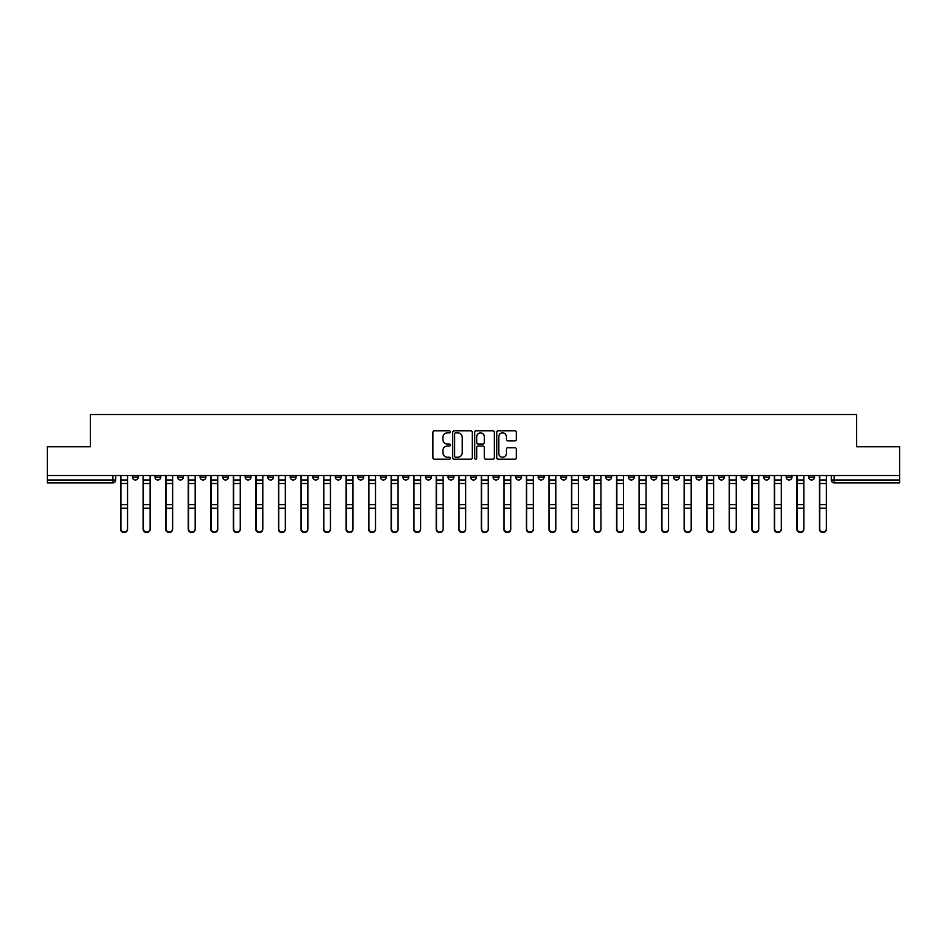 <?xml version="1.0" encoding="UTF-8"?>
<svg xmlns="http://www.w3.org/2000/svg" width="947" height="947" viewBox="0 0 947 947"><rect width="100%" height="100%" fill="white"/><g stroke="black" fill="none" stroke-linecap="round" stroke-linejoin="round"><path stroke-width="1.42" d="M450.381 431.844A0.994 0.994 0 0 0 449.387 430.849L434.318 430.849A1.421 1.421 0 0 0 432.897 432.27L432.897 457.803A1.421 1.421 0 0 0 434.318 459.212L449.387 459.212A0.994 0.994 0 0 0 450.381 458.23A0.994 0.994 0 0 0 449.387 457.235L447.434 457.235A4.534 4.534 0 0 1 442.9 452.69L442.9 450.571A4.534 4.534 0 0 1 447.434 446.025L449.387 446.025A0.994 0.994 0 0 0 450.381 445.031A0.994 0.994 0 0 0 449.387 444.036L447.434 444.036A4.534 4.534 0 0 1 442.9 439.503L442.9 437.372A4.534 4.534 0 0 1 447.434 432.838L449.387 432.838A0.994 0.994 0 0 0 450.381 431.844M741.122 475.524L741.122 477.11L746.911 477.11A2.888 2.888 0 0 1 744.011 479.999A2.888 2.888 0 0 1 741.122 477.11L741.122 475.524M718.584 475.524L718.584 477.11L724.36 477.11A2.888 2.888 0 0 1 721.472 479.999A2.888 2.888 0 0 1 718.584 477.11L718.584 475.524M583.328 475.524L583.328 477.11L589.105 477.11A2.888 2.888 0 0 1 586.217 479.999A2.888 2.888 0 0 1 583.328 477.11L583.328 475.524M560.778 475.524L560.778 477.11L566.566 477.11A2.888 2.888 0 0 1 563.666 479.999A2.888 2.888 0 0 1 560.778 477.11L560.778 475.524M538.239 475.524L538.239 477.11L544.016 477.11A2.888 2.888 0 0 1 541.128 479.999A2.888 2.888 0 0 1 538.239 477.11L538.239 475.524M493.15 475.524L493.15 477.11L498.939 477.11A2.888 2.888 0 0 1 496.039 479.999A2.888 2.888 0 0 1 493.15 477.11L493.15 475.524M448.061 477.11L448.061 475.524L448.061 477.11A2.888 2.888 0 0 0 450.961 479.999A2.888 2.888 0 0 1 448.061 477.11L453.85 477.11A2.888 2.888 0 0 1 450.961 479.999A2.888 2.888 0 0 0 453.85 477.11L453.85 475.524L453.85 477.11M425.523 477.11L425.523 475.524L425.523 477.11A2.888 2.888 0 0 0 428.411 479.999A2.888 2.888 0 0 1 425.523 477.11L431.299 477.11A2.888 2.888 0 0 1 428.411 479.999M402.984 477.11L402.984 475.524L402.984 477.11A2.888 2.888 0 0 0 405.872 479.999A2.888 2.888 0 0 1 402.984 477.11L408.761 477.11A2.888 2.888 0 0 1 405.872 479.999A2.888 2.888 0 0 0 408.761 477.11L408.761 475.524L408.761 477.11M380.434 475.524L380.434 477.11L386.222 477.11A2.888 2.888 0 0 1 383.334 479.999A2.888 2.888 0 0 1 380.434 477.11L380.434 475.524M357.895 475.524L357.895 477.11L363.672 477.11A2.888 2.888 0 0 1 360.783 479.999A2.888 2.888 0 0 1 357.895 477.11L357.895 475.524M335.356 475.524L335.356 477.11L341.133 477.11A2.888 2.888 0 0 1 338.245 479.999A2.888 2.888 0 0 1 335.356 477.11L335.356 475.524M312.806 477.11L312.806 475.524L312.806 477.11A2.888 2.888 0 0 0 315.694 479.999A2.888 2.888 0 0 1 312.806 477.11L318.594 477.11A2.888 2.888 0 0 1 315.694 479.999M267.717 477.11L267.717 475.524L267.717 477.11A2.888 2.888 0 0 0 270.617 479.999A2.888 2.888 0 0 1 267.717 477.11L273.505 477.11A2.888 2.888 0 0 1 270.617 479.999A2.888 2.888 0 0 0 273.505 477.11L273.505 475.524L273.505 477.11M245.178 477.11L245.178 475.524L245.178 477.11A2.888 2.888 0 0 0 248.067 479.999A2.888 2.888 0 0 1 245.178 477.11L250.955 477.11A2.888 2.888 0 0 1 248.067 479.999A2.888 2.888 0 0 0 250.955 477.11L250.955 475.524L250.955 477.11M222.64 477.11L222.64 475.524L222.64 477.11A2.888 2.888 0 0 0 225.528 479.999A2.888 2.888 0 0 1 222.64 477.11L228.416 477.11A2.888 2.888 0 0 1 225.528 479.999A2.888 2.888 0 0 0 228.416 477.11L228.416 475.524L228.416 477.11M200.089 477.11L200.089 475.524L200.089 477.11A2.888 2.888 0 0 0 202.989 479.999A2.888 2.888 0 0 1 200.089 477.11L205.878 477.11A2.888 2.888 0 0 1 202.989 479.999M177.551 477.11L177.551 475.524L177.551 477.11A2.888 2.888 0 0 0 180.439 479.999A2.888 2.888 0 0 1 177.551 477.11L183.327 477.11A2.888 2.888 0 0 1 180.439 479.999A2.888 2.888 0 0 0 183.327 477.11L183.327 475.524L183.327 477.11M155.012 477.11L155.012 475.524L155.012 477.11A2.888 2.888 0 0 0 157.9 479.999A2.888 2.888 0 0 1 155.012 477.11L160.789 477.11A2.888 2.888 0 0 1 157.9 479.999A2.888 2.888 0 0 0 160.789 477.11L160.789 475.524L160.789 477.11M514.955 440.852A1.421 1.421 0 0 0 516.375 439.432L516.375 432.27A1.421 1.421 0 0 0 514.955 430.849L498.217 430.849A1.421 1.421 0 0 0 496.796 432.27L496.796 457.803A1.421 1.421 0 0 0 498.217 459.212L514.955 459.212A1.421 1.421 0 0 0 516.375 457.803L516.375 449.15A1.421 1.421 0 0 0 514.955 447.73L507.793 447.73A1.421 1.421 0 0 0 506.373 449.15L506.373 453.435A3.8 3.8 0 0 1 502.573 457.235A3.8 3.8 0 0 1 498.785 453.435L498.785 436.626A3.8 3.8 0 0 1 502.573 432.838A3.8 3.8 0 0 1 506.373 436.626L506.373 439.432A1.421 1.421 0 0 0 507.793 440.852L514.955 440.852M47.35 475.524L47.35 446.771L90.415 446.771L90.415 414.537L856.585 414.537L856.585 446.771L899.65 446.771L899.65 475.524L47.35 475.524L47.35 479.999L115.7 479.999L115.7 475.524M472.257 432.27A1.421 1.421 0 0 0 470.837 430.849L454.098 430.849A1.421 1.421 0 0 0 452.69 432.27L452.69 457.803A1.421 1.421 0 0 0 454.098 459.212L470.837 459.212A1.421 1.421 0 0 0 472.257 457.803L472.257 432.27M476.163 430.849L492.902 430.849A1.421 1.421 0 0 1 494.31 432.27L494.31 457.803A1.421 1.421 0 0 1 492.902 459.212L485.728 459.212A1.421 1.421 0 0 1 484.319 457.803L484.319 447.446A1.421 1.421 0 0 0 482.899 446.025L478.14 446.025A1.421 1.421 0 0 0 476.732 447.446L476.732 458.23A0.994 0.994 0 0 1 475.737 459.212A0.994 0.994 0 0 1 474.743 458.23L474.743 432.27A1.421 1.421 0 0 1 476.163 430.849M831.3 475.524L831.3 479.999L899.65 479.999L899.65 482.899L834.189 482.899A2.888 2.888 0 0 1 831.3 479.999A2.888 2.888 0 0 0 834.189 482.899L834.189 475.524M899.65 475.524L899.65 479.999M115.7 479.999A2.888 2.888 0 0 1 112.811 482.899L47.35 482.899L47.35 479.999M814.538 475.524L814.538 477.11A2.888 2.888 0 0 1 811.65 479.999A2.888 2.888 0 0 1 808.75 477.11A2.888 2.888 0 0 0 811.65 479.999M808.75 475.524L808.75 477.11L814.538 477.11M791.988 475.524L791.988 477.11A2.888 2.888 0 0 1 789.1 479.999A2.888 2.888 0 0 1 786.211 477.11L791.988 477.11M786.211 475.524L786.211 477.11M769.449 475.524L769.449 477.11A2.888 2.888 0 0 1 766.561 479.999A2.888 2.888 0 0 1 763.673 477.11L769.449 477.11M763.673 475.524L763.673 477.11M746.911 475.524L746.911 477.11M724.36 475.524L724.36 477.11L724.36 475.524M701.822 475.524L701.822 477.11A2.888 2.888 0 0 1 698.933 479.999A2.888 2.888 0 0 1 696.045 477.11L701.822 477.11M696.045 475.524L696.045 477.11M679.283 475.524L679.283 477.11A2.888 2.888 0 0 1 676.383 479.999A2.888 2.888 0 0 1 673.495 477.11L679.283 477.11M673.495 475.524L673.495 477.11M656.733 475.524L656.733 477.11A2.888 2.888 0 0 1 653.844 479.999A2.888 2.888 0 0 1 650.956 477.11L656.733 477.11M650.956 475.524L650.956 477.11M634.194 475.524L634.194 477.11A2.888 2.888 0 0 1 631.306 479.999A2.888 2.888 0 0 1 628.406 477.11L634.194 477.11M628.406 475.524L628.406 477.11M611.644 475.524L611.644 477.11A2.888 2.888 0 0 1 608.755 479.999A2.888 2.888 0 0 1 605.867 477.11L611.644 477.11M605.867 475.524L605.867 477.11M589.105 475.524L589.105 477.11A2.888 2.888 0 0 1 586.217 479.999M566.566 475.524L566.566 477.11M544.016 477.11L544.016 475.524L544.016 477.11A2.888 2.888 0 0 1 541.128 479.999M521.477 475.524L521.477 477.11A2.888 2.888 0 0 1 518.589 479.999A2.888 2.888 0 0 1 515.701 477.11A2.888 2.888 0 0 0 518.589 479.999A2.888 2.888 0 0 0 521.477 477.11L515.701 477.11L515.701 475.524M498.939 477.11L498.939 475.524L498.939 477.11A2.888 2.888 0 0 1 496.039 479.999M476.388 475.524L476.388 477.11A2.888 2.888 0 0 1 473.5 479.999A2.888 2.888 0 0 1 470.612 477.11A2.888 2.888 0 0 0 473.5 479.999M470.612 475.524L470.612 477.11L476.388 477.11M431.299 475.524L431.299 477.11L431.299 475.524M386.222 477.11L386.222 475.524L386.222 477.11A2.888 2.888 0 0 1 383.334 479.999M363.672 477.11L363.672 475.524L363.672 477.11A2.888 2.888 0 0 1 360.783 479.999M341.133 477.11L341.133 475.524L341.133 477.11A2.888 2.888 0 0 1 338.245 479.999M318.594 475.524L318.594 477.11L318.594 475.524M296.044 477.11L296.044 475.524L296.044 477.11A2.888 2.888 0 0 1 293.156 479.999A2.888 2.888 0 0 1 290.267 477.11L296.044 477.11A2.888 2.888 0 0 1 293.156 479.999M290.267 475.524L290.267 477.11M205.878 475.524L205.878 477.11L205.878 475.524M138.25 475.524L138.25 477.11A2.888 2.888 0 0 1 135.35 479.999A2.888 2.888 0 0 1 132.462 477.11A2.888 2.888 0 0 0 135.35 479.999A2.888 2.888 0 0 0 138.25 477.11L138.25 475.524M132.462 475.524L132.462 477.11L138.25 477.11M455.661 432.838A0.994 0.994 0 0 0 454.667 433.833L454.667 456.241A0.994 0.994 0 0 0 455.661 457.235L457.721 457.235A4.534 4.534 0 0 0 462.254 452.69L462.254 437.372A4.534 4.534 0 0 0 457.721 432.838L455.661 432.838M484.319 436.697A3.8 3.8 0 0 0 480.52 432.909A3.8 3.8 0 0 0 476.732 436.697L476.732 442.628A1.421 1.421 0 0 0 478.14 444.036L482.899 444.036A1.421 1.421 0 0 0 484.319 442.628L484.319 436.697M120.612 475.524L120.612 529.255A3.326 3.208 180 0 0 124.081 532.463M127.549 528.757L127.549 529.255A3.326 3.208 180 0 1 124.223 532.463A3.326 3.208 180 0 1 120.908 529.255L120.908 528.757A3.326 3.208 0 0 0 124.223 531.954A3.326 3.208 0 0 0 127.549 528.757L127.549 508.172L120.908 508.172L120.908 528.757M120.908 475.524L120.908 508.172M127.549 475.524L127.549 508.172M143.163 475.524L143.163 529.255A3.326 3.208 180 0 0 146.631 532.463M165.701 475.524L165.701 529.255A3.326 3.208 180 0 0 169.17 532.463M150.1 528.757L150.1 529.255A3.326 3.208 180 0 1 146.773 532.463A3.326 3.208 180 0 1 143.447 529.255L143.447 528.757A3.326 3.208 0 0 0 146.773 531.954A3.326 3.208 0 0 0 150.1 528.757L150.1 508.172L143.447 508.172L143.447 528.757M143.447 475.524L143.447 508.172M150.1 475.524L150.1 508.172M172.638 528.757L172.638 529.255A3.326 3.208 180 0 1 169.312 532.463A3.326 3.208 180 0 1 165.985 529.255L165.985 528.757A3.326 3.208 0 0 0 169.312 531.954A3.326 3.208 0 0 0 172.638 528.757L172.638 508.172L165.985 508.172L165.985 528.757M165.985 475.524L165.985 508.172M172.638 475.524L172.638 508.172M188.24 475.524L188.24 529.255A3.326 3.208 180 0 0 191.708 532.463M210.79 475.524L210.79 529.255A3.326 3.208 180 0 0 214.259 532.463M233.329 475.524L233.329 529.255A3.326 3.208 180 0 0 236.797 532.463M195.177 528.757L195.177 529.255A3.326 3.208 180 0 1 191.862 532.463A3.326 3.208 180 0 1 188.536 529.255L188.536 528.757A3.326 3.208 0 0 0 191.862 531.954A3.326 3.208 0 0 0 195.177 528.757L195.177 508.172L188.536 508.172L188.536 528.757M188.536 475.524L188.536 508.172M195.177 475.524L195.177 508.172M217.727 528.757L217.727 529.255A3.326 3.208 180 0 1 214.401 532.463A3.326 3.208 180 0 1 211.074 529.255L211.074 528.757A3.326 3.208 0 0 0 214.401 531.954A3.326 3.208 0 0 0 217.727 528.757L217.727 508.172L211.074 508.172L211.074 528.757M211.074 475.524L211.074 508.172M217.727 475.524L217.727 508.172M240.266 528.757L240.266 529.255A3.326 3.208 180 0 1 236.939 532.463A3.326 3.208 180 0 1 233.625 529.255L233.625 528.757A3.326 3.208 0 0 0 236.939 531.954A3.326 3.208 0 0 0 240.266 528.757L240.266 508.172L233.625 508.172L233.625 528.757M233.625 475.524L233.625 508.172M240.266 475.524L240.266 508.172M255.868 475.524L255.868 529.255A3.326 3.208 180 0 0 259.336 532.463M262.804 528.757L262.804 529.255A3.326 3.208 180 0 1 259.49 532.463A3.326 3.208 180 0 1 256.163 529.255L256.163 528.757A3.326 3.208 0 0 0 259.49 531.954A3.326 3.208 0 0 0 262.804 528.757L262.804 508.172L256.163 508.172L256.163 528.757M256.163 475.524L256.163 508.172M262.804 475.524L262.804 508.172M278.418 475.524L278.418 529.255A3.326 3.208 180 0 0 281.886 532.463M285.355 528.757L285.355 529.255A3.326 3.208 180 0 1 282.028 532.463A3.326 3.208 180 0 1 278.702 529.255L278.702 528.757A3.326 3.208 0 0 0 282.028 531.954A3.326 3.208 0 0 0 285.355 528.757L285.355 508.172L278.702 508.172L278.702 528.757M278.702 475.524L278.702 508.172M285.355 475.524L285.355 508.172M300.957 475.524L300.957 529.255A3.326 3.208 180 0 0 304.425 532.463M307.893 528.757L307.893 529.255A3.326 3.208 180 0 1 304.567 532.463A3.326 3.208 180 0 1 301.253 529.255L301.253 528.757A3.326 3.208 0 0 0 304.567 531.954A3.326 3.208 0 0 0 307.893 528.757L307.893 508.172L301.253 508.172L301.253 528.757M301.253 475.524L301.253 508.172M307.893 475.524L307.893 508.172M323.507 475.524L323.507 529.255A3.326 3.208 180 0 0 326.975 532.463M330.444 528.757L330.444 529.255A3.326 3.208 180 0 1 327.117 532.463A3.326 3.208 180 0 1 323.791 529.255L323.791 528.757A3.326 3.208 0 0 0 327.117 531.954A3.326 3.208 0 0 0 330.444 528.757L330.444 508.172L323.791 508.172L323.791 528.757M323.791 475.524L323.791 508.172M330.444 475.524L330.444 508.172M346.046 475.524L346.046 529.255A3.326 3.208 180 0 0 349.514 532.463M368.584 475.524L368.584 529.255A3.326 3.208 180 0 0 372.053 532.463M391.135 475.524L391.135 529.255A3.326 3.208 180 0 0 394.603 532.463M413.673 475.524L413.673 529.255A3.326 3.208 180 0 0 417.142 532.463M436.212 475.524L436.212 529.255A3.326 3.208 180 0 0 439.68 532.463M458.762 475.524L458.762 529.255A3.326 3.208 180 0 0 462.231 532.463M352.982 528.757L352.982 529.255A3.326 3.208 180 0 1 349.656 532.463A3.326 3.208 180 0 1 346.33 529.255L346.33 528.757A3.326 3.208 0 0 0 349.656 531.954A3.326 3.208 0 0 0 352.982 528.757L352.982 508.172L346.33 508.172L346.33 528.757M346.33 475.524L346.33 508.172M352.982 475.524L352.982 508.172M375.521 528.757L375.521 529.255A3.326 3.208 180 0 1 372.207 532.463A3.326 3.208 180 0 1 368.88 529.255L368.88 528.757A3.326 3.208 0 0 0 372.207 531.954A3.326 3.208 0 0 0 375.521 528.757L375.521 508.172L368.88 508.172L368.88 528.757M368.88 475.524L368.88 508.172M375.521 475.524L375.521 508.172M398.071 528.757L398.071 529.255A3.326 3.208 180 0 1 394.745 532.463A3.326 3.208 180 0 1 391.419 529.255L391.419 528.757A3.326 3.208 0 0 0 394.745 531.954A3.326 3.208 0 0 0 398.071 528.757L398.071 508.172L391.419 508.172L391.419 528.757M391.419 475.524L391.419 508.172M398.071 475.524L398.071 508.172M420.61 528.757L420.61 529.255A3.326 3.208 180 0 1 417.284 532.463A3.326 3.208 180 0 1 413.957 529.255L413.957 528.757A3.326 3.208 0 0 0 417.284 531.954A3.326 3.208 0 0 0 420.61 528.757L420.61 508.172L413.957 508.172L413.957 528.757M413.957 475.524L413.957 508.172M420.61 475.524L420.61 508.172M443.149 528.757L443.149 529.255A3.326 3.208 180 0 1 439.834 532.463A3.326 3.208 180 0 1 436.508 529.255L436.508 528.757A3.326 3.208 0 0 0 439.834 531.954A3.326 3.208 0 0 0 443.149 528.757L443.149 508.172L436.508 508.172L436.508 528.757M436.508 475.524L436.508 508.172M443.149 475.524L443.149 508.172M465.699 528.757L465.699 529.255A3.326 3.208 180 0 1 462.373 532.463A3.326 3.208 180 0 1 459.046 529.255L459.046 528.757A3.326 3.208 0 0 0 462.373 531.954A3.326 3.208 0 0 0 465.699 528.757L465.699 508.172L459.046 508.172L459.046 528.757M459.046 475.524L459.046 508.172M465.699 475.524L465.699 508.172M481.301 475.524L481.301 529.255A3.326 3.208 180 0 0 484.769 532.463M488.238 528.757L488.238 529.255A3.326 3.208 180 0 1 484.911 532.463A3.326 3.208 180 0 1 481.597 529.255L481.597 528.757A3.326 3.208 0 0 0 484.911 531.954A3.326 3.208 0 0 0 488.238 528.757L488.238 508.172L481.597 508.172L481.597 528.757M481.597 475.524L481.597 508.172M488.238 475.524L488.238 508.172M503.851 475.524L503.851 529.255A3.326 3.208 180 0 0 507.32 532.463M510.788 528.757L510.788 529.255A3.326 3.208 180 0 1 507.462 532.463A3.326 3.208 180 0 1 504.135 529.255L504.135 528.757A3.326 3.208 0 0 0 507.462 531.954A3.326 3.208 0 0 0 510.788 528.757L510.788 508.172L504.135 508.172L504.135 528.757M504.135 475.524L504.135 508.172M510.788 475.524L510.788 508.172M526.39 475.524L526.39 529.255A3.326 3.208 180 0 0 529.858 532.463M533.327 528.757L533.327 529.255A3.326 3.208 180 0 1 530 532.463A3.326 3.208 180 0 1 526.674 529.255L526.674 528.757A3.326 3.208 0 0 0 530 531.954A3.326 3.208 0 0 0 533.327 528.757L533.327 508.172L526.674 508.172L526.674 528.757M526.674 475.524L526.674 508.172M533.327 475.524L533.327 508.172M548.929 475.524L548.929 529.255A3.326 3.208 180 0 0 552.397 532.463M555.865 528.757L555.865 529.255A3.326 3.208 180 0 1 552.551 532.463A3.326 3.208 180 0 1 549.224 529.255L549.224 528.757A3.326 3.208 0 0 0 552.551 531.954A3.326 3.208 0 0 0 555.865 528.757L555.865 508.172L549.224 508.172L549.224 528.757M549.224 475.524L549.224 508.172M555.865 475.524L555.865 508.172M571.479 475.524L571.479 529.255A3.326 3.208 180 0 0 574.947 532.463M578.416 528.757L578.416 529.255A3.326 3.208 180 0 1 575.089 532.463A3.326 3.208 180 0 1 571.763 529.255L571.763 528.757A3.326 3.208 0 0 0 575.089 531.954A3.326 3.208 0 0 0 578.416 528.757L578.416 508.172L571.763 508.172L571.763 528.757M571.763 475.524L571.763 508.172M578.416 475.524L578.416 508.172M594.018 475.524L594.018 529.255A3.326 3.208 180 0 0 597.486 532.463M600.954 528.757L600.954 529.255A3.326 3.208 180 0 1 597.628 532.463A3.326 3.208 180 0 1 594.302 529.255L594.302 528.757A3.326 3.208 0 0 0 597.628 531.954A3.326 3.208 0 0 0 600.954 528.757L600.954 508.172L594.302 508.172L594.302 528.757M594.302 475.524L594.302 508.172M600.954 475.524L600.954 508.172M616.556 475.524L616.556 529.255A3.326 3.208 180 0 0 620.025 532.463M623.493 528.757L623.493 529.255A3.326 3.208 180 0 1 620.178 532.463A3.326 3.208 180 0 1 616.852 529.255L616.852 528.757A3.326 3.208 0 0 0 620.178 531.954A3.326 3.208 0 0 0 623.493 528.757L623.493 508.172L616.852 508.172L616.852 528.757M616.852 475.524L616.852 508.172M623.493 475.524L623.493 508.172M639.107 475.524L639.107 529.255A3.326 3.208 180 0 0 642.575 532.463M646.043 528.757L646.043 529.255A3.326 3.208 180 0 1 642.717 532.463A3.326 3.208 180 0 1 639.391 529.255L639.391 528.757A3.326 3.208 0 0 0 642.717 531.954A3.326 3.208 0 0 0 646.043 528.757L646.043 508.172L639.391 508.172L639.391 528.757M639.391 475.524L639.391 508.172M646.043 475.524L646.043 508.172M661.645 475.524L661.645 529.255A3.326 3.208 180 0 0 665.114 532.463M668.582 528.757L668.582 529.255A3.326 3.208 180 0 1 665.256 532.463A3.326 3.208 180 0 1 661.941 529.255L661.941 528.757A3.326 3.208 0 0 0 665.256 531.954A3.326 3.208 0 0 0 668.582 528.757L668.582 508.172L661.941 508.172L661.941 528.757M661.941 475.524L661.941 508.172M668.582 475.524L668.582 508.172M684.196 475.524L684.196 529.255A3.326 3.208 180 0 0 687.664 532.463M691.132 528.757L691.132 529.255A3.326 3.208 180 0 1 687.806 532.463A3.326 3.208 180 0 1 684.48 529.255L684.48 528.757A3.326 3.208 0 0 0 687.806 531.954A3.326 3.208 0 0 0 691.132 528.757L691.132 508.172L684.48 508.172L684.48 528.757M684.48 475.524L684.48 508.172M691.132 475.524L691.132 508.172M706.734 475.524L706.734 529.255A3.326 3.208 180 0 0 710.203 532.463M713.671 528.757L713.671 529.255A3.326 3.208 180 0 1 710.345 532.463A3.326 3.208 180 0 1 707.018 529.255L707.018 528.757A3.326 3.208 0 0 0 710.345 531.954A3.326 3.208 0 0 0 713.671 528.757L713.671 508.172L707.018 508.172L707.018 528.757M707.018 475.524L707.018 508.172M713.671 475.524L713.671 508.172M729.273 475.524L729.273 529.255A3.326 3.208 180 0 0 732.741 532.463M736.21 528.757L736.21 529.255A3.326 3.208 180 0 1 732.895 532.463A3.326 3.208 180 0 1 729.569 529.255L729.569 528.757A3.326 3.208 0 0 0 732.895 531.954A3.326 3.208 0 0 0 736.21 528.757L736.21 508.172L729.569 508.172L729.569 528.757M729.569 475.524L729.569 508.172M736.21 475.524L736.21 508.172M751.823 475.524L751.823 529.255A3.326 3.208 180 0 0 755.292 532.463M758.76 528.757L758.76 529.255A3.326 3.208 180 0 1 755.434 532.463A3.326 3.208 180 0 1 752.107 529.255L752.107 528.757A3.326 3.208 0 0 0 755.434 531.954A3.326 3.208 0 0 0 758.76 528.757L758.76 508.172L752.107 508.172L752.107 528.757M752.107 475.524L752.107 508.172M758.76 475.524L758.76 508.172M774.362 475.524L774.362 529.255A3.326 3.208 180 0 0 777.83 532.463M781.299 528.757L781.299 529.255A3.326 3.208 180 0 1 777.972 532.463A3.326 3.208 180 0 1 774.646 529.255L774.646 528.757A3.326 3.208 0 0 0 777.972 531.954A3.326 3.208 0 0 0 781.299 528.757L781.299 508.172L774.646 508.172L774.646 528.757M774.646 475.524L774.646 508.172M781.299 475.524L781.299 508.172M796.901 475.524L796.901 529.255A3.326 3.208 180 0 0 800.369 532.463M803.837 528.757L803.837 529.255A3.326 3.208 180 0 1 800.523 532.463A3.326 3.208 180 0 1 797.196 529.255L797.196 528.757A3.326 3.208 0 0 0 800.523 531.954A3.326 3.208 0 0 0 803.837 528.757L803.837 508.172L797.196 508.172L797.196 528.757M797.196 475.524L797.196 508.172M803.837 475.524L803.837 508.172M819.451 475.524L819.451 529.255A3.326 3.208 180 0 0 822.919 532.463M826.388 528.757L826.388 529.255A3.326 3.208 180 0 1 823.061 532.463A3.326 3.208 180 0 1 819.735 529.255L819.735 528.757A3.326 3.208 0 0 0 823.061 531.954A3.326 3.208 0 0 0 826.388 528.757L826.388 508.172L819.735 508.172L819.735 528.757M819.735 475.524L819.735 508.172M826.388 475.524L826.388 508.172M112.811 475.524L112.811 482.899M120.612 479.999L127.549 479.999M127.549 504.692L120.908 504.692M127.549 483.491L120.908 483.491M143.163 479.999L150.1 479.999M165.701 479.999L172.638 479.999M150.1 504.692L143.447 504.692M150.1 483.491L143.447 483.491M172.638 504.692L165.985 504.692M172.638 483.491L165.985 483.491M188.24 479.999L195.177 479.999M210.79 479.999L217.727 479.999M233.329 479.999L240.266 479.999M195.177 504.692L188.536 504.692M195.177 483.491L188.536 483.491M217.727 504.692L211.074 504.692M217.727 483.491L211.074 483.491M240.266 504.692L233.625 504.692M240.266 483.491L233.625 483.491M255.868 479.999L262.804 479.999M262.804 504.692L256.163 504.692M262.804 483.491L256.163 483.491M278.418 479.999L285.355 479.999M285.355 504.692L278.702 504.692M285.355 483.491L278.702 483.491M300.957 479.999L307.893 479.999M307.893 504.692L301.253 504.692M307.893 483.491L301.253 483.491M323.507 479.999L330.444 479.999M330.444 504.692L323.791 504.692M330.444 483.491L323.791 483.491M346.046 479.999L352.982 479.999M368.584 479.999L375.521 479.999M391.135 479.999L398.071 479.999M413.673 479.999L420.61 479.999M436.212 479.999L443.149 479.999M458.762 479.999L465.699 479.999M352.982 504.692L346.33 504.692M352.982 483.491L346.33 483.491M375.521 504.692L368.88 504.692M375.521 483.491L368.88 483.491M398.071 504.692L391.419 504.692M398.071 483.491L391.419 483.491M420.61 504.692L413.957 504.692M420.61 483.491L413.957 483.491M443.149 504.692L436.508 504.692M443.149 483.491L436.508 483.491M465.699 504.692L459.046 504.692M465.699 483.491L459.046 483.491M481.301 479.999L488.238 479.999M488.238 504.692L481.597 504.692M488.238 483.491L481.597 483.491M503.851 479.999L510.788 479.999M510.788 504.692L504.135 504.692M510.788 483.491L504.135 483.491M526.39 479.999L533.327 479.999M533.327 504.692L526.674 504.692M533.327 483.491L526.674 483.491M548.929 479.999L555.865 479.999M555.865 504.692L549.224 504.692M555.865 483.491L549.224 483.491M571.479 479.999L578.416 479.999M578.416 504.692L571.763 504.692M578.416 483.491L571.763 483.491M594.018 479.999L600.954 479.999M600.954 504.692L594.302 504.692M600.954 483.491L594.302 483.491M616.556 479.999L623.493 479.999M623.493 504.692L616.852 504.692M623.493 483.491L616.852 483.491M639.107 479.999L646.043 479.999M646.043 504.692L639.391 504.692M646.043 483.491L639.391 483.491M661.645 479.999L668.582 479.999M668.582 504.692L661.941 504.692M668.582 483.491L661.941 483.491M684.196 479.999L691.132 479.999M691.132 504.692L684.48 504.692M691.132 483.491L684.48 483.491M706.734 479.999L713.671 479.999M713.671 504.692L707.018 504.692M713.671 483.491L707.018 483.491M729.273 479.999L736.21 479.999M736.21 504.692L729.569 504.692M736.21 483.491L729.569 483.491M751.823 479.999L758.76 479.999M758.76 504.692L752.107 504.692M758.76 483.491L752.107 483.491M774.362 479.999L781.299 479.999M781.299 504.692L774.646 504.692M781.299 483.491L774.646 483.491M796.901 479.999L803.837 479.999M803.837 504.692L797.196 504.692M803.837 483.491L797.196 483.491M819.451 479.999L826.388 479.999M826.388 504.692L819.735 504.692M826.388 483.491L819.735 483.491"/></g></svg>
